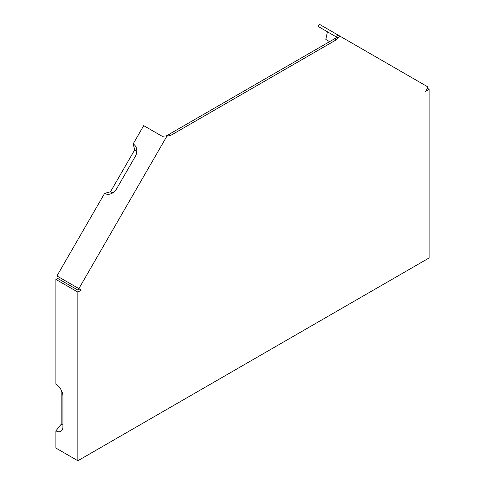 <?xml version="1.0" encoding="UTF-8"?>
<svg xmlns="http://www.w3.org/2000/svg" width="485" height="485" viewBox="0 0 485 485"><rect width="100%" height="100%" fill="white"/><g stroke="black" fill="none" stroke-linecap="round" stroke-linejoin="round"><path stroke-width="0.73" d="M81.371 290.06L79.613 289.048L77.855 290.06L57.66 278.402L55.902 279.415L77.855 292.085L81.371 290.06L56.933 275.953L104.596 193.394A9.936 8.112 120 0 0 112.429 193.072A9.936 8.112 120 0 0 116.588 188.847L135.218 156.582A9.936 8.112 -60 0 0 136.794 150.871A9.936 8.112 -60 0 0 133.157 143.924L143.712 125.645L162.154 136.291L166.391 135.867L168.877 134.436L170.635 135.448L166.907 136.164L78.885 288.623M55.902 279.415L55.902 384.199A9.936 5.735 60 0 1 62.929 396.366L62.929 426.782A9.936 5.735 60 0 1 62.468 429.413A9.936 5.735 60 0 1 55.902 430.838L55.902 448.073L77.855 460.75L77.855 292.085M427.34 88.288L429.098 89.301L429.098 257.965L77.855 460.75M338.294 38.066L327.405 31.78L325.829 39.473L329.594 41.643M340.046 36.205L336.317 39.794L334.565 38.776L337.045 37.345L318.093 26.402L319.336 24.25L428.067 87.027L425.581 91.332L429.098 89.301M133.157 143.924L134.733 149.804A5.632 4.601 120 0 1 136.661 152.539M134.733 149.804L110.471 191.824L104.596 193.394M113.805 192.127A5.632 4.601 120 0 1 110.471 191.824M165.609 136.036L166.907 136.164M336.317 39.794L170.635 135.448M336.529 37.048L337.772 34.896M334.565 38.776L168.877 134.436M61.171 389.988L61.171 424.284A5.632 3.249 -120 0 0 62.929 424.83M61.171 424.284L55.902 430.838"/></g></svg>
